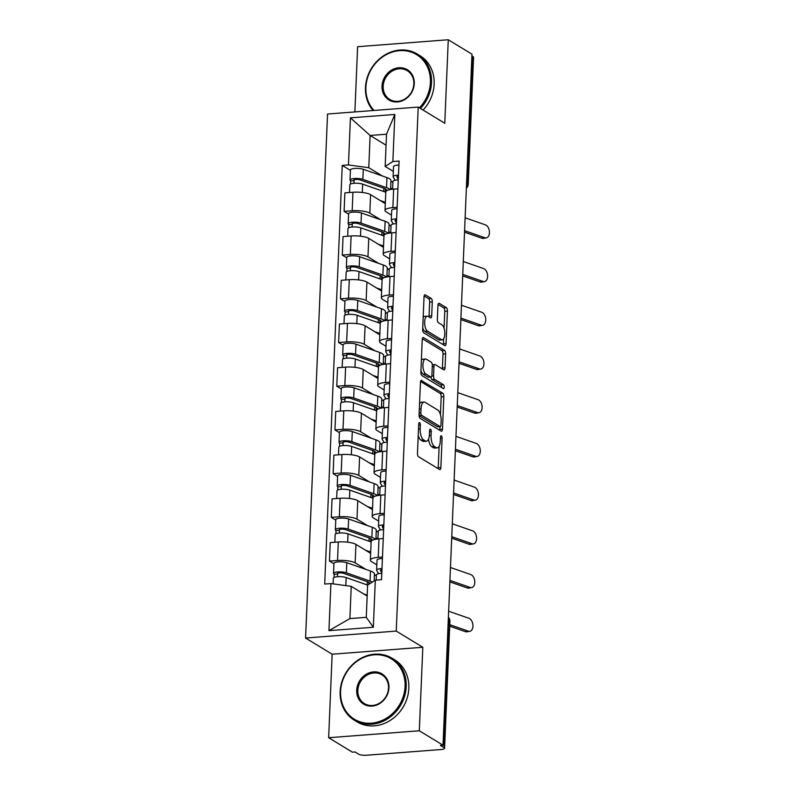 <?xml version="1.0" encoding="UTF-8"?>
<svg xmlns="http://www.w3.org/2000/svg" width="795" height="795" viewBox="0 0 795 795"><rect width="100%" height="100%" fill="white"/><g stroke="black" fill="none" stroke-linecap="round" stroke-linejoin="round"><path stroke-width="1.19" d="M419.601 422.602A1.997 0.815 85.6 0 0 419.372 422.543A1.997 0.815 85.6 0 0 418.707 424.033L417.474 453.249A2.852 1.163 85.6 0 0 418.528 456.718L439.585 469.537A2.852 1.163 85.6 0 0 439.923 469.626A2.852 1.163 85.6 0 0 440.877 467.5L442.099 438.274A1.997 0.815 85.6 0 0 441.364 435.849A1.997 0.815 85.6 0 0 441.126 435.789A1.997 0.815 85.6 0 0 440.46 437.27L440.301 441.056A9.113 3.707 85.6 0 1 437.25 447.863A9.113 3.707 85.6 0 1 436.187 447.575L434.438 446.512A9.113 3.707 85.6 0 1 431.059 435.431L431.218 431.645A1.997 0.815 85.6 0 0 430.483 429.221A1.997 0.815 85.6 0 0 430.244 429.161A1.997 0.815 85.6 0 0 429.578 430.651L429.419 434.438A9.113 3.707 85.6 0 1 426.378 441.245A9.113 3.707 85.6 0 1 425.315 440.957L423.556 439.893A9.113 3.707 85.6 0 1 420.177 428.813L420.336 425.027A1.997 0.815 85.6 0 0 419.601 422.602M432.281 301.901A2.852 1.163 85.6 0 0 431.228 298.443L425.315 294.846A2.852 1.163 85.6 0 0 424.987 294.756A2.852 1.163 85.6 0 0 424.033 296.883L422.672 329.339A2.852 1.163 85.6 0 0 423.725 332.807L444.783 345.626A2.852 1.163 85.6 0 0 445.111 345.716A2.852 1.163 85.6 0 0 446.065 343.579L447.426 311.123A2.852 1.163 85.6 0 0 446.373 307.665L439.238 303.322A2.852 1.163 85.6 0 0 438.9 303.233A2.852 1.163 85.6 0 0 437.956 305.359L437.369 319.252A2.852 1.163 85.6 0 0 438.423 322.71L441.96 324.867A7.622 3.101 85.6 0 1 444.793 333.065A7.622 3.101 85.6 0 1 442.239 339.823A7.622 3.101 85.6 0 1 441.344 339.584L427.481 331.147A7.622 3.101 85.6 0 1 424.649 322.939A7.622 3.101 85.6 0 1 427.213 316.191A7.622 3.101 85.6 0 1 428.098 316.43L430.413 317.831A2.852 1.163 85.6 0 0 430.741 317.921A2.852 1.163 85.6 0 0 431.695 315.794L432.281 301.901L429.638 302.11A2.852 1.163 85.6 0 0 428.584 298.642L424.152 295.949M422.811 647.269L332.151 654.215L328.653 737.72L419.313 730.774L422.811 647.269L396.238 631.091L418.2 107.077L444.773 123.255L448.271 39.75L471.982 54.189L443.024 745.213L440.38 745.412L444.077 747.658L449.394 620.726A5.803 5.088 -58.7 0 0 448.38 617.308M419.313 730.774L443.024 745.213M421.728 380.388A2.852 1.163 85.6 0 0 421.4 380.298A2.852 1.163 85.6 0 0 420.446 382.425L419.084 414.881A2.852 1.163 85.6 0 0 420.138 418.349L441.195 431.168A2.852 1.163 85.6 0 0 441.533 431.258A2.852 1.163 85.6 0 0 442.477 429.121L443.839 396.665A2.852 1.163 85.6 0 0 442.785 393.207L421.082 380.437M420.883 372.11L422.234 339.654A2.852 1.163 85.6 0 1 423.188 337.527A2.852 1.163 85.6 0 1 423.526 337.617L444.584 350.436A2.852 1.163 85.6 0 1 445.637 353.894L445.051 367.787A2.852 1.163 85.6 0 1 444.097 369.913A2.852 1.163 85.6 0 1 443.769 369.824L435.223 364.627A2.852 1.163 85.6 0 0 434.895 364.537A2.852 1.163 85.6 0 0 433.941 366.664L433.553 375.886A2.852 1.163 85.6 0 0 434.607 379.344L443.501 384.76A1.997 0.815 85.6 0 1 444.246 386.907A1.997 0.815 85.6 0 1 443.57 388.666A1.997 0.815 85.6 0 1 443.342 388.606L421.936 375.578A2.852 1.163 85.6 0 1 420.883 372.11M328.653 737.72L352.364 752.159L355.007 751.951L358.704 754.207A5.803 1.491 -177.6 0 0 366.376 755.25L441.175 749.516A5.803 1.491 -177.6 0 0 444.584 748.314A5.803 1.491 -177.6 0 0 444.077 747.658M332.151 654.215L305.578 638.037L327.54 114.023L418.2 107.077M448.271 39.75L357.611 46.696L354.878 111.926M471.912 55.948L473.035 56.634A5.803 1.491 2.4 0 1 473.552 57.29L468.225 184.221A5.803 1.491 -177.6 0 0 467.718 183.575L473.035 56.634M376.84 564.847L371.543 561.618A13.346 3.418 2.4 0 1 370.361 560.127A13.346 3.418 2.4 0 1 378.211 557.355L382.474 557.027M370.649 553.34L355.931 544.386A13.346 3.418 -177.6 0 0 338.292 541.981L337.517 560.475A13.346 3.418 2.4 0 1 355.156 562.88L365.849 569.389M374.425 574.606L376.383 575.799M337.517 560.475L329.448 561.091L333.94 563.824M383.25 538.533L378.986 538.861A13.346 3.418 -177.6 0 0 371.136 541.634L370.361 560.127M338.292 541.981L330.223 542.597L329.448 561.091M378.668 521.132L373.372 517.903A13.346 3.418 2.4 0 1 372.189 516.412A13.346 3.418 2.4 0 1 380.05 513.64L384.313 513.312M335.768 520.109L331.286 517.376L339.346 516.76A13.346 3.418 2.4 0 1 356.985 519.165L367.678 525.674M376.254 530.891L378.211 532.084M385.088 494.818L380.825 495.146A13.346 3.418 -177.6 0 0 372.974 497.918L372.189 516.412M372.477 509.625L357.76 500.671A13.346 3.418 -177.6 0 0 340.121 498.266L332.062 498.882L331.286 517.376M380.507 477.417L375.2 474.188A13.346 3.418 2.4 0 1 374.028 472.697A13.346 3.418 2.4 0 1 381.878 469.925L386.141 469.597M337.597 476.394L333.115 473.661L341.174 473.045A13.346 3.418 2.4 0 1 358.813 475.45L369.516 481.959M378.092 487.176L380.04 488.368M386.917 451.103L382.653 451.431A13.346 3.418 -177.6 0 0 374.803 454.203L374.028 472.697M374.306 465.91L359.588 456.956A13.346 3.418 -177.6 0 0 341.949 454.551L333.89 455.167L333.115 473.661M382.335 433.702L377.039 430.483A13.346 3.418 2.4 0 1 375.856 428.982A13.346 3.418 2.4 0 1 383.717 426.209L387.97 425.882M339.435 432.679L334.943 429.946L343.013 429.33A13.346 3.418 2.4 0 1 360.652 431.735L371.345 438.244M379.921 443.461L381.878 444.653M388.745 407.388L384.492 407.716A13.346 3.418 -177.6 0 0 376.631 410.488L375.856 428.982M376.144 422.195L361.427 413.241A13.346 3.418 -177.6 0 0 343.788 410.836L335.719 411.452L334.943 429.946M384.164 389.987L378.867 386.767A13.346 3.418 2.4 0 1 377.695 385.277A13.346 3.418 2.4 0 1 385.545 382.494L389.808 382.166M341.264 388.964L336.782 386.231L344.841 385.615A13.346 3.418 2.4 0 1 362.48 388.02L373.173 394.529M381.749 399.756L383.707 400.938M390.584 363.673L386.32 364.001A13.346 3.418 -177.6 0 0 378.47 366.773L377.695 385.277M377.973 378.49L363.255 369.526A13.346 3.418 -177.6 0 0 345.616 367.121L337.557 367.737L336.782 386.231M386.002 346.272L380.706 343.052A13.346 3.418 2.4 0 1 379.523 341.562A13.346 3.418 2.4 0 1 387.374 338.779L391.637 338.451M343.102 345.249L338.61 342.516L346.67 341.9A13.346 3.418 2.4 0 1 364.319 344.305L375.011 350.814M383.588 356.041L385.535 357.223M392.412 319.958L388.149 320.286A13.346 3.418 -177.6 0 0 380.298 323.068L379.523 341.562M379.811 334.774L365.094 325.811A13.346 3.418 -177.6 0 0 347.445 323.406L339.385 324.022L338.61 342.516M387.831 302.557L382.534 299.337A13.346 3.418 2.4 0 1 381.352 297.847A13.346 3.418 2.4 0 1 389.212 295.064L393.465 294.736M344.931 301.534L340.449 298.801L348.508 298.185A13.346 3.418 2.4 0 1 366.147 300.59L376.84 307.099M385.416 312.326L387.374 313.508M394.241 276.243L389.987 276.571A13.346 3.418 -177.6 0 0 382.127 279.353L381.352 297.847M381.64 291.059L366.922 282.096A13.346 3.418 -177.6 0 0 349.283 279.691L341.224 280.307L340.449 298.801M389.659 258.842L384.363 255.622A13.346 3.418 2.4 0 1 383.19 254.132A13.346 3.418 2.4 0 1 391.041 251.349L395.304 251.021M346.759 257.819L342.277 255.086L350.337 254.47A13.346 3.418 2.4 0 1 367.976 256.874L378.678 263.384M387.254 268.611L389.202 269.793M396.079 232.528L391.816 232.856A13.346 3.418 -177.6 0 0 383.965 235.638L383.19 254.132M383.468 247.344L368.751 238.381A13.346 3.418 -177.6 0 0 351.112 235.976L343.052 236.592L342.277 255.086M391.498 215.127L386.201 211.907A13.346 3.418 2.4 0 1 385.019 210.417A13.346 3.418 2.4 0 1 392.869 207.634L397.132 207.306M348.598 214.103L344.106 211.371L352.175 210.755A13.346 3.418 2.4 0 1 369.814 213.159L380.507 219.668M389.083 224.896L391.041 226.088M397.907 188.812L393.644 189.14A13.346 3.418 -177.6 0 0 385.794 191.923L385.019 210.417M385.307 203.629L370.589 194.666A13.346 3.418 -177.6 0 0 352.95 192.261L344.881 192.877L344.106 211.371M367.161 596.051L351.231 586.352L349.889 618.58L366.276 617.327L367.618 585.1L375.32 580.181L381.53 579.704L399.07 161.057L392.859 161.534L385.168 166.453L386.519 134.226L370.132 135.478L368.781 167.705L382.335 175.963M375.32 580.181L373.342 627.255L328.941 630.664L330.909 583.58L351.231 586.352M368.781 167.705L348.458 164.933L342.248 165.41L324.698 584.057L330.909 583.58M348.458 164.933L350.436 117.859L394.837 114.45L392.859 161.534M396.238 631.091L305.578 638.037M386.062 145.177L370.132 135.478L350.436 117.859M393.326 171.412L385.168 166.453M390.911 181.18L392.869 182.373M350.426 170.388L342.248 165.41M373.342 627.255L366.276 617.327M328.941 630.664L349.889 618.58M386.519 134.226L394.837 114.45M418.23 435.392A9.113 3.707 85.6 0 0 420.913 440.092L423.556 439.893M426.378 441.245L423.735 441.444A9.113 3.707 85.6 0 1 422.672 441.155L420.913 440.092M428.545 439.039A9.113 3.707 85.6 0 0 431.794 446.71L434.438 446.512M437.25 447.863L434.607 448.072A9.113 3.707 85.6 0 1 433.543 447.784L431.794 446.71M438.115 468.633A2.852 1.163 85.6 0 0 438.234 467.699L439.128 446.303M440.45 414.742L441.195 396.874A2.852 1.163 85.6 0 0 440.142 393.406L420.565 381.491M439.715 430.264A2.852 1.163 85.6 0 0 439.834 429.33L439.953 426.617M420.853 412.853A1.997 0.815 85.6 0 0 421.589 415.278L440.072 426.527A1.997 0.815 85.6 0 0 440.301 426.597A1.997 0.815 85.6 0 0 440.967 425.106L441.136 421.111A9.113 3.707 85.6 0 0 437.767 410.031L425.126 402.34A9.113 3.707 85.6 0 0 424.063 402.061A9.113 3.707 85.6 0 0 421.022 408.868L420.853 412.853L419.164 412.983M437.886 426.696A1.997 0.815 85.6 0 1 437.657 426.796A1.997 0.815 85.6 0 1 437.429 426.736L419.094 415.576M424.063 402.061L421.42 402.26A9.113 3.707 85.6 0 0 419.551 403.83M422.354 338.72L441.941 350.635L444.584 350.436M442.288 368.93A2.852 1.163 85.6 0 0 442.408 367.996L442.994 354.103A2.852 1.163 85.6 0 0 441.941 350.635M432.579 364.835A2.852 1.163 85.6 0 0 432.281 364.736L434.895 364.537M430.94 377.019A2.852 1.163 85.6 0 0 431.963 379.543L440.857 384.959L443.501 384.76M441.583 387.543A1.997 0.815 85.6 0 0 440.857 384.959M426.368 359.231A7.622 3.101 85.6 0 0 425.474 358.992A7.622 3.101 85.6 0 0 422.92 365.75A7.622 3.101 85.6 0 0 425.752 373.948L430.632 376.919A2.852 1.163 85.6 0 0 430.97 377.009A2.852 1.163 85.6 0 0 431.914 374.882L432.301 365.67A2.852 1.163 85.6 0 0 431.248 362.212L426.368 359.231M425.474 358.992L422.831 359.201A7.622 3.101 85.6 0 0 421.37 360.324M420.943 370.52A7.622 3.101 85.6 0 0 423.109 374.157L425.752 373.948M430.97 377.009L428.326 377.218A2.852 1.163 85.6 0 1 427.988 377.128L423.109 374.157M428.932 316.937A2.852 1.163 85.6 0 0 429.052 316.003L429.638 302.11M427.213 316.191L424.57 316.39A7.622 3.101 85.6 0 0 423.169 317.414M422.731 327.888A7.622 3.101 85.6 0 0 424.838 331.346L427.481 331.147M442.239 339.823L439.595 340.022A7.622 3.101 85.6 0 1 438.701 339.783L424.838 331.346M444.067 328.325L444.783 311.332A2.852 1.163 85.6 0 0 443.729 307.864L438.075 304.425M443.302 344.722A2.852 1.163 85.6 0 0 443.421 343.788L443.63 338.799M370.142 583.49A13.634 3.498 -177.6 0 0 367.141 581.602L343.46 573.304A3.478 0.894 -177.6 0 0 339.624 572.877A3.478 0.894 -177.6 0 0 337.299 573.622A3.478 0.894 -177.6 0 0 337.607 574.01L334.178 574.268A7.254 1.858 -177.6 0 1 333.532 573.463L333.96 563.377A7.254 1.858 -177.6 0 1 338.789 561.827A7.254 1.858 -177.6 0 1 346.799 562.711L370.47 571.009A17.41 4.462 -177.6 0 1 374.445 574.06L374.157 580.916M368.791 584.355L368.87 582.357M372.318 582.099A17.41 4.462 -177.6 0 0 370.053 581.095L346.372 572.798A7.254 1.858 -177.6 0 0 338.362 571.913A7.254 1.858 -177.6 0 0 333.532 573.463M367.379 581.682L367.091 584.891M337.497 576.723L337.637 573.255M367.648 585.09L346.173 577.568A7.254 1.858 -177.6 0 0 338.163 576.683A7.254 1.858 -177.6 0 0 333.334 578.223L333.095 583.878M367.201 595.167L363.693 593.935M334.039 577.468L334.178 574.268M449.771 624.691L468.414 631.18A6.678 4.184 80.1 0 0 469.835 631.309A6.678 4.184 80.1 0 0 472.936 625.118A6.678 4.184 80.1 0 0 468.951 618.291L448.638 611.226M469.835 631.309L466.933 631.816A6.678 4.184 -99.9 0 1 465.512 631.687L468.414 631.18M376.194 580.111L376.413 574.924A7.254 1.858 2.4 0 1 381.789 573.354M380.437 570.174L380.427 570.472A3.478 0.894 2.4 0 1 380.388 570.313A3.478 0.894 2.4 0 1 381.948 569.637M380.427 570.472L381.819 572.778M378.639 573.692L376.701 570.472A7.254 1.858 2.4 0 1 376.611 570.164A7.254 1.858 2.4 0 1 381.988 568.594M376.611 570.164L377.039 560.068A7.254 1.858 2.4 0 1 382.415 558.507M449.702 626.182L465.512 631.687M372.06 540.451A13.634 3.498 -177.6 0 0 372.09 540.272A13.634 3.498 -177.6 0 0 368.969 537.887L345.298 529.589A3.478 0.894 -177.6 0 0 341.453 529.162A3.478 0.894 -177.6 0 0 339.137 529.907A3.478 0.894 -177.6 0 0 339.445 530.295L336.007 530.553A7.254 1.858 -177.6 0 1 335.361 529.748L335.788 519.662A7.254 1.858 -177.6 0 1 340.618 518.111A7.254 1.858 -177.6 0 1 348.627 518.996L372.298 527.294A17.41 4.462 -177.6 0 1 376.283 530.344L375.906 539.239M370.569 541.753L370.699 538.642M370.599 541.763A13.634 3.498 -177.6 0 0 371.166 541.465M375.389 539.328A17.41 4.462 -177.6 0 0 371.881 537.38L348.2 529.082A7.254 1.858 -177.6 0 0 340.2 528.198A7.254 1.858 -177.6 0 0 335.361 529.748M369.208 537.967L368.93 541.176M339.326 533.008L339.475 529.54M371.126 541.952L348.001 533.852A7.254 1.858 -177.6 0 0 340.002 532.968A7.254 1.858 -177.6 0 0 335.162 534.508L334.844 542.24M370.699 552.038L365.521 550.219M335.868 533.753L336.007 530.553M377.923 538.851L375.975 537.659M370.579 541.494L369.963 541.544M373.898 496.736A13.634 3.498 -177.6 0 0 373.918 496.557A13.634 3.498 -177.6 0 0 370.808 494.172L347.127 485.874A3.478 0.894 -177.6 0 0 343.291 485.447A3.478 0.894 -177.6 0 0 340.966 486.192A3.478 0.894 -177.6 0 0 341.274 486.58L337.835 486.838A7.254 1.858 -177.6 0 1 337.199 486.033L337.617 475.947A7.254 1.858 -177.6 0 1 342.456 474.396A7.254 1.858 -177.6 0 1 350.456 475.281L374.137 483.579A17.41 4.462 -177.6 0 1 378.112 486.629L377.744 495.524M372.408 498.038L372.537 494.927M372.428 498.048A13.634 3.498 -177.6 0 0 372.994 497.75M377.218 495.613A17.41 4.462 -177.6 0 0 373.71 493.665L350.038 485.367A7.254 1.858 -177.6 0 0 342.029 484.483A7.254 1.858 -177.6 0 0 337.199 486.033M371.036 494.252L370.758 497.461M341.164 489.293L341.303 485.825M372.954 498.236L349.84 490.137A7.254 1.858 -177.6 0 0 341.83 489.253A7.254 1.858 -177.6 0 0 337 490.793L336.673 498.525M372.537 508.323L367.36 506.504M337.706 490.038L337.835 486.838M379.762 495.136L377.804 493.943M372.418 497.779L371.792 497.829M449.93 580.4L470.243 587.465A6.678 4.184 80.1 0 0 471.664 587.594A6.678 4.184 80.1 0 0 474.764 581.403A6.678 4.184 80.1 0 0 470.789 574.576L450.467 567.511M471.664 587.594L468.762 588.101A6.678 4.184 -99.9 0 1 467.351 587.972L470.243 587.465M377.923 538.95L378.251 531.209A7.254 1.858 2.4 0 1 383.627 529.639M382.276 526.459L382.256 526.757A3.478 0.894 2.4 0 1 382.216 526.598A3.478 0.894 2.4 0 1 383.776 525.932M382.256 526.757L383.647 529.063M380.477 529.977L378.539 526.757A7.254 1.858 2.4 0 1 378.45 526.449A7.254 1.858 2.4 0 1 383.826 524.879M378.45 526.449L378.867 516.353A7.254 1.858 2.4 0 1 384.243 514.792M449.871 581.89L467.351 587.972M451.759 536.685L472.081 543.75A6.678 4.184 80.1 0 0 473.492 543.879A6.678 4.184 80.1 0 0 476.603 537.688A6.678 4.184 80.1 0 0 472.618 530.861L452.305 523.796M473.492 543.879L470.6 544.386A6.678 4.184 -99.9 0 1 469.179 544.257L472.081 543.75M379.752 495.235L380.08 487.494A7.254 1.858 2.4 0 1 385.456 485.924M384.104 482.744L384.094 483.042A3.478 0.894 2.4 0 1 384.045 482.893A3.478 0.894 2.4 0 1 385.615 482.217M384.094 483.042L385.486 485.347M382.306 486.262L380.368 483.042A7.254 1.858 2.4 0 1 380.278 482.734A7.254 1.858 2.4 0 1 385.654 481.164M380.278 482.734L380.706 472.647A7.254 1.858 2.4 0 1 386.082 471.077M451.699 538.175L469.179 544.257M405.062 686.532A35.397 31.045 -58.7 0 0 374.256 654.812A35.397 31.045 -58.7 0 0 340.578 691.471A35.397 31.045 -58.7 0 0 371.384 723.182A35.397 31.045 -58.7 0 0 405.062 686.532M340.141 691.749A36.272 31.8 121.3 0 1 358.505 659.77A36.272 31.8 121.3 0 1 392.034 658.24A36.272 31.8 121.3 0 1 406.215 686.681A36.272 31.8 121.3 0 1 387.851 718.66A36.272 31.8 121.3 0 1 354.322 720.2A36.272 31.8 121.3 0 1 340.141 691.749M388.944 687.764A17.699 15.522 121.3 0 1 372.11 706.089A17.699 15.522 121.3 0 1 356.697 690.239A17.699 15.522 121.3 0 1 373.541 671.904A17.699 15.522 121.3 0 1 388.944 687.764M357.849 690.388A16.834 14.757 -58.7 0 0 364.428 703.595A16.834 14.757 -58.7 0 0 379.99 702.879A16.834 14.757 -58.7 0 0 388.507 688.043A16.834 14.757 -58.7 0 0 381.928 674.846A16.834 14.757 -58.7 0 0 366.366 675.551A16.834 14.757 -58.7 0 0 357.849 690.388M392.034 658.24L394.658 659.83A36.272 31.8 121.3 0 1 408.839 688.281A36.272 31.8 121.3 0 1 390.474 720.26A36.272 31.8 121.3 0 1 356.945 721.79L354.322 720.2M419.412 107.822A35.397 31.045 -58.7 0 0 430.393 82.372A35.397 31.045 -58.7 0 0 399.577 50.661A35.397 31.045 -58.7 0 0 365.899 87.321A35.397 31.045 -58.7 0 0 374.038 110.465M373.103 110.535A36.272 31.8 121.3 0 1 365.462 87.599A36.272 31.8 121.3 0 1 383.826 55.62A36.272 31.8 121.3 0 1 417.365 54.08A36.272 31.8 121.3 0 1 431.536 82.531A36.272 31.8 121.3 0 1 420.446 108.448M414.265 83.604A17.699 15.522 121.3 0 1 397.43 101.939A17.699 15.522 121.3 0 1 382.017 86.079A17.699 15.522 121.3 0 1 398.861 67.754A17.699 15.522 121.3 0 1 414.265 83.604M383.17 86.238A16.834 14.757 -58.7 0 0 389.749 99.435A16.834 14.757 -58.7 0 0 405.311 98.729A16.834 14.757 -58.7 0 0 413.827 83.882A16.834 14.757 -58.7 0 0 407.249 70.685A16.834 14.757 -58.7 0 0 391.697 71.401A16.834 14.757 -58.7 0 0 383.17 86.238M417.365 54.08L419.979 55.68A36.272 31.8 121.3 0 1 434.159 84.131A36.272 31.8 121.3 0 1 423.069 110.048M375.727 453.031A13.634 3.498 -177.6 0 0 375.757 452.842A13.634 3.498 -177.6 0 0 372.636 450.457L348.965 442.159A3.478 0.894 -177.6 0 0 345.119 441.732A3.478 0.894 -177.6 0 0 342.794 442.477A3.478 0.894 -177.6 0 0 343.102 442.865L339.674 443.133A7.254 1.858 -177.6 0 1 339.028 442.318L339.455 432.232A7.254 1.858 -177.6 0 1 344.285 430.681A7.254 1.858 -177.6 0 1 352.294 431.566L375.965 439.864A17.41 4.462 -177.6 0 1 379.94 442.914L379.573 451.808M374.823 454.034A13.634 3.498 -177.6 0 1 374.266 454.333L374.366 451.212M379.056 451.898A17.41 4.462 -177.6 0 0 375.548 449.95L351.867 441.652A7.254 1.858 -177.6 0 0 343.867 440.768A7.254 1.858 -177.6 0 0 339.028 442.318M372.875 450.536L372.587 453.746M342.993 445.578L343.142 442.109M374.793 454.521L351.668 446.422A7.254 1.858 -177.6 0 0 343.669 445.538A7.254 1.858 -177.6 0 0 338.829 447.078L338.511 454.81M374.366 464.608L369.188 462.799M339.535 446.333L339.674 443.133M381.59 451.421L379.642 450.228M374.246 454.064L373.62 454.114M377.555 409.316A13.634 3.498 -177.6 0 0 377.585 409.127A13.634 3.498 -177.6 0 0 374.475 406.742L350.794 398.444A3.478 0.894 -177.6 0 0 346.948 398.017A3.478 0.894 -177.6 0 0 344.632 398.762A3.478 0.894 -177.6 0 0 344.941 399.15L341.502 399.418A7.254 1.858 -177.6 0 1 340.866 398.603L341.284 388.517A7.254 1.858 -177.6 0 1 346.123 386.966A7.254 1.858 -177.6 0 1 354.123 387.851L377.804 396.149A17.41 4.462 -177.6 0 1 381.779 399.199L381.401 408.093M376.661 410.319A13.634 3.498 -177.6 0 1 376.095 410.627L376.204 407.497M380.885 408.193A17.41 4.462 -177.6 0 0 377.377 406.235L353.696 397.937A7.254 1.858 -177.6 0 0 345.696 397.063A7.254 1.858 -177.6 0 0 340.866 398.603M374.703 406.821L374.425 410.041M344.821 401.863L344.97 398.404M376.621 410.806L353.497 402.707A7.254 1.858 -177.6 0 0 345.497 401.823A7.254 1.858 -177.6 0 0 340.658 403.363L340.34 411.095M376.194 420.893L371.017 419.084M341.363 402.618L341.502 399.418M383.428 407.706L381.471 406.513M376.085 410.349L375.459 410.399M379.394 365.601A13.634 3.498 -177.6 0 0 379.414 365.412A13.634 3.498 -177.6 0 0 376.303 363.027L352.622 354.729A3.478 0.894 -177.6 0 0 348.786 354.302A3.478 0.894 -177.6 0 0 346.461 355.047A3.478 0.894 -177.6 0 0 346.769 355.435L343.331 355.703A7.254 1.858 -177.6 0 1 342.695 354.888L343.112 344.801A7.254 1.858 -177.6 0 1 347.952 343.251A7.254 1.858 -177.6 0 1 355.951 344.136L379.632 352.433A17.41 4.462 -177.6 0 1 383.607 355.484L383.24 364.378M378.49 366.604A13.634 3.498 -177.6 0 1 377.923 366.912L378.032 363.782M382.713 364.478A17.41 4.462 -177.6 0 0 379.205 362.52L355.534 354.232A7.254 1.858 -177.6 0 0 347.524 353.348A7.254 1.858 -177.6 0 0 342.695 354.888M376.542 363.106L376.254 366.326M346.66 358.147L346.799 354.689M378.45 367.091L355.335 358.992A7.254 1.858 -177.6 0 0 347.326 358.108A7.254 1.858 -177.6 0 0 342.496 359.658L342.168 367.379M378.032 377.178L372.855 375.369M343.202 358.903L343.331 355.703M385.257 363.991L383.299 362.798M377.913 366.634L377.287 366.684M453.597 492.97L473.909 500.035A6.678 4.184 80.1 0 0 475.331 500.164A6.678 4.184 80.1 0 0 478.431 493.973A6.678 4.184 80.1 0 0 474.446 487.146L454.134 480.081M475.331 500.164L472.429 500.671A6.678 4.184 -99.9 0 1 471.008 500.542L473.909 500.035M381.59 451.53L381.908 443.779A7.254 1.858 2.4 0 1 387.284 442.209M385.933 439.029L385.923 439.327A3.478 0.894 2.4 0 1 385.883 439.178A3.478 0.894 2.4 0 1 387.443 438.502M385.923 439.327L387.314 441.632M384.134 442.547L382.196 439.327A7.254 1.858 2.4 0 1 382.107 439.019A7.254 1.858 2.4 0 1 387.493 437.449M382.107 439.019L382.534 428.932A7.254 1.858 2.4 0 1 387.91 427.362M453.538 494.46L471.008 500.542M455.426 449.255L475.738 456.32A6.678 4.184 80.1 0 0 477.159 456.449A6.678 4.184 80.1 0 0 480.26 450.258A6.678 4.184 80.1 0 0 476.284 443.431L455.972 436.366M477.159 456.449L474.257 456.956A6.678 4.184 -99.9 0 1 472.846 456.827L475.738 456.32M383.419 407.815L383.747 400.064A7.254 1.858 2.4 0 1 389.123 398.494M387.771 395.314L387.751 395.612A3.478 0.894 2.4 0 1 387.712 395.463A3.478 0.894 2.4 0 1 389.272 394.787M387.751 395.612L389.143 397.917M385.972 398.832L384.035 395.622A7.254 1.858 2.4 0 1 383.945 395.304A7.254 1.858 2.4 0 1 389.321 393.734M383.945 395.304L384.363 385.217A7.254 1.858 2.4 0 1 389.739 383.647M455.366 450.745L472.846 456.827M457.264 405.539L477.576 412.605A6.678 4.184 80.1 0 0 478.988 412.734A6.678 4.184 80.1 0 0 482.098 406.553A6.678 4.184 80.1 0 0 478.113 399.716L457.801 392.651M478.988 412.734L476.096 413.241A6.678 4.184 -99.9 0 1 474.675 413.112L477.576 412.605M385.247 364.1L385.575 356.349A7.254 1.858 2.4 0 1 390.951 354.779M389.6 351.599L389.59 351.897A3.478 0.894 2.4 0 1 389.54 351.748A3.478 0.894 2.4 0 1 391.11 351.072M389.59 351.897L390.981 354.202M387.801 355.117L385.863 351.907A7.254 1.858 2.4 0 1 385.774 351.589A7.254 1.858 2.4 0 1 391.15 350.019M385.774 351.589L386.201 341.502A7.254 1.858 2.4 0 1 391.577 339.932M457.195 407.03L474.675 413.112M381.222 321.886A13.634 3.498 -177.6 0 0 381.252 321.697A13.634 3.498 -177.6 0 0 378.132 319.312L354.461 311.014A3.478 0.894 -177.6 0 0 350.615 310.587A3.478 0.894 -177.6 0 0 348.299 311.332A3.478 0.894 -177.6 0 0 348.598 311.72L345.169 311.988A7.254 1.858 -177.6 0 1 344.523 311.173L344.951 301.086A7.254 1.858 -177.6 0 1 349.78 299.546A7.254 1.858 -177.6 0 1 357.79 300.421L381.461 308.718A17.41 4.462 -177.6 0 1 385.446 311.769L385.068 320.663M379.732 323.187L379.861 320.067M379.762 323.197A13.634 3.498 -177.6 0 0 380.318 322.899M384.551 320.763A17.41 4.462 -177.6 0 0 381.043 318.805L357.362 310.517A7.254 1.858 -177.6 0 0 349.363 309.633A7.254 1.858 -177.6 0 0 344.523 311.173M378.37 319.401L378.092 322.611M348.488 314.442L348.637 310.974M380.288 323.376L357.164 315.277A7.254 1.858 -177.6 0 0 349.164 314.393A7.254 1.858 -177.6 0 0 344.324 315.943L344.006 323.664M379.861 333.463L374.684 331.654M345.03 315.188L345.169 311.988M387.085 320.276L385.138 319.083M379.742 322.919L379.116 322.969M459.093 361.824L479.405 368.89A6.678 4.184 80.1 0 0 480.826 369.019A6.678 4.184 80.1 0 0 483.926 362.838A6.678 4.184 80.1 0 0 479.941 356.001L459.629 348.935M480.826 369.019L477.924 369.526A6.678 4.184 -99.9 0 1 476.513 369.397L479.405 368.89M387.085 320.385L387.404 312.634A7.254 1.858 2.4 0 1 392.79 311.074M391.428 307.884L391.418 308.182A3.478 0.894 2.4 0 1 391.378 308.033A3.478 0.894 2.4 0 1 392.939 307.357M391.418 308.182L392.809 310.487M389.639 311.401L387.702 308.192A7.254 1.858 2.4 0 1 387.612 307.874A7.254 1.858 2.4 0 1 392.988 306.304M387.612 307.874L388.03 297.787A7.254 1.858 2.4 0 1 393.406 296.217M459.033 363.315L476.513 369.397M383.051 278.171A13.634 3.498 -177.6 0 0 383.081 277.982A13.634 3.498 -177.6 0 0 379.97 275.597L356.289 267.299A3.478 0.894 -177.6 0 0 352.443 266.882A3.478 0.894 -177.6 0 0 350.128 267.617A3.478 0.894 -177.6 0 0 350.436 268.004L346.998 268.273A7.254 1.858 -177.6 0 1 346.362 267.458L346.779 257.371A7.254 1.858 -177.6 0 1 351.619 255.831A7.254 1.858 -177.6 0 1 359.618 256.715L383.299 265.003A17.41 4.462 -177.6 0 1 387.274 268.054L386.897 276.948M381.57 279.472L381.699 276.352M381.59 279.482A13.634 3.498 -177.6 0 0 382.156 279.184M386.38 277.048A17.41 4.462 -177.6 0 0 382.872 275.1L359.201 266.802A7.254 1.858 -177.6 0 0 351.191 265.918A7.254 1.858 -177.6 0 0 346.362 267.458M380.199 275.686L379.921 278.896M350.317 270.727L350.466 267.259M382.117 279.661L359.002 271.562A7.254 1.858 -177.6 0 0 350.993 270.678A7.254 1.858 -177.6 0 0 346.163 272.228L345.835 279.959M381.689 289.748L376.512 287.939M346.868 271.473L346.998 268.273M388.924 276.561L386.966 275.368M381.58 279.204L380.954 279.254M460.921 318.109L481.233 325.175A6.678 4.184 80.1 0 0 482.654 325.304A6.678 4.184 80.1 0 0 485.755 319.123A6.678 4.184 80.1 0 0 481.78 312.286L461.468 305.22M482.654 325.304L479.763 325.811A6.678 4.184 -99.9 0 1 478.342 325.682L481.233 325.175M388.914 276.67L389.242 268.919A7.254 1.858 2.4 0 1 394.618 267.359M393.267 264.169L393.257 264.467A3.478 0.894 2.4 0 1 393.207 264.318A3.478 0.894 2.4 0 1 394.777 263.642M393.257 264.467L394.638 266.772M391.468 267.686L389.53 264.477A7.254 1.858 2.4 0 1 389.441 264.159A7.254 1.858 2.4 0 1 394.817 262.589M389.441 264.159L389.858 254.072A7.254 1.858 2.4 0 1 395.244 252.502M460.861 319.6L478.342 325.682M384.889 234.455A13.634 3.498 -177.6 0 0 384.909 234.267A13.634 3.498 -177.6 0 0 381.799 231.882L358.118 223.584A3.478 0.894 -177.6 0 0 354.282 223.166A3.478 0.894 -177.6 0 0 351.956 223.902A3.478 0.894 -177.6 0 0 352.264 224.289L348.826 224.558A7.254 1.858 -177.6 0 1 348.19 223.743L348.617 213.656A7.254 1.858 -177.6 0 1 353.447 212.116A7.254 1.858 -177.6 0 1 361.457 213L385.128 221.288A17.41 4.462 -177.6 0 1 389.103 224.339L388.735 233.233M383.399 235.757L383.528 232.637M383.428 235.767A13.634 3.498 -177.6 0 0 383.985 235.469M388.218 233.333A17.41 4.462 -177.6 0 0 384.71 231.385L361.029 223.087A7.254 1.858 -177.6 0 0 353.02 222.202A7.254 1.858 -177.6 0 0 348.19 223.743M382.037 231.971L381.749 235.181M352.155 227.012L352.294 223.544M383.945 235.946L360.831 227.847A7.254 1.858 -177.6 0 0 352.821 226.963A7.254 1.858 -177.6 0 0 347.991 228.513L347.663 236.244M383.528 246.033L378.35 244.224M348.697 227.758L348.826 224.558M390.752 232.846L388.795 231.663M383.409 235.489L382.783 235.539M462.76 274.394L483.072 281.46A6.678 4.184 80.1 0 0 484.483 281.589A6.678 4.184 80.1 0 0 487.593 275.408A6.678 4.184 80.1 0 0 483.608 268.571L463.296 261.505M484.483 281.589L481.591 282.096A6.678 4.184 -99.9 0 1 480.17 281.967L483.072 281.46M390.752 232.955L391.07 225.204A7.254 1.858 2.4 0 1 396.447 223.643M395.095 220.454L395.085 220.752A3.478 0.894 2.4 0 1 395.045 220.603A3.478 0.894 2.4 0 1 396.606 219.927M395.085 220.752L396.476 223.057M393.296 223.971L391.359 220.762A7.254 1.858 2.4 0 1 391.269 220.444A7.254 1.858 2.4 0 1 396.645 218.873M391.269 220.444L391.697 210.357A7.254 1.858 2.4 0 1 397.073 208.787M462.69 275.895L480.17 281.967M386.718 190.74A13.634 3.498 -177.6 0 0 386.748 190.552A13.634 3.498 -177.6 0 0 383.627 188.167L359.956 179.869A3.478 0.894 -177.6 0 0 356.11 179.451A3.478 0.894 -177.6 0 0 353.795 180.187A3.478 0.894 -177.6 0 0 354.103 180.574L350.665 180.843A7.254 1.858 -177.6 0 1 350.019 180.028L350.446 169.941A7.254 1.858 -177.6 0 1 355.276 168.401A7.254 1.858 -177.6 0 1 363.285 169.285L386.956 177.583A17.41 4.462 -177.6 0 1 390.941 180.624L390.564 189.518M385.227 192.042L385.356 188.922M385.257 192.052A13.634 3.498 -177.6 0 0 385.814 191.754M390.047 189.617A17.41 4.462 -177.6 0 0 386.539 187.67L362.858 179.372A7.254 1.858 -177.6 0 0 354.858 178.487A7.254 1.858 -177.6 0 0 350.019 180.028M383.866 188.256L383.588 191.466M353.984 183.297L354.133 179.829M385.784 192.231L362.659 184.132A7.254 1.858 -177.6 0 0 354.659 183.248A7.254 1.858 -177.6 0 0 349.82 184.798L349.502 192.529M385.356 202.327L380.179 200.509M350.525 184.042L350.665 180.843M392.581 189.13L390.633 187.948M385.237 191.784L384.621 191.824M464.588 230.679L484.9 237.745A6.678 4.184 80.1 0 0 486.321 237.874A6.678 4.184 80.1 0 0 489.422 231.693A6.678 4.184 80.1 0 0 485.447 224.856L465.125 217.79M486.321 237.874L483.42 238.381A6.678 4.184 -99.9 0 1 482.009 238.252L484.9 237.745M392.581 189.24L392.909 181.498A7.254 1.858 2.4 0 1 398.285 179.928M396.934 176.738L396.914 177.037A3.478 0.894 2.4 0 1 396.874 176.888A3.478 0.894 2.4 0 1 398.434 176.212M396.914 177.037L398.305 179.342M395.135 180.256L393.197 177.047A7.254 1.858 2.4 0 1 393.108 176.728A7.254 1.858 2.4 0 1 398.484 175.158M393.108 176.728L393.525 166.642A7.254 1.858 2.4 0 1 398.901 165.072M464.528 232.18L482.009 238.252M351.112 235.976L350.337 254.47M349.283 279.691L348.508 298.185M347.445 323.406L346.67 341.9M345.616 367.121L344.841 385.615M343.788 410.836L343.013 429.33M341.949 454.551L341.174 473.045M340.121 498.266L339.346 516.76M352.95 192.261L352.175 210.755M370.589 194.666L369.814 213.159M368.751 238.381L367.976 256.874M391.816 232.856L391.041 251.349M366.922 282.096L366.147 300.59M389.987 276.571L389.212 295.064M365.094 325.811L364.319 344.305M388.149 320.286L387.374 338.779M363.255 369.526L362.48 388.02M386.32 364.001L385.545 382.494M361.427 413.241L360.652 431.735M384.492 407.716L383.717 426.209M359.588 456.956L358.813 475.45M382.653 451.431L381.878 469.925M357.76 500.671L356.985 519.165M380.825 495.146L380.05 513.64M355.931 544.386L355.156 562.88M378.986 538.861L378.211 557.355M393.644 189.14L392.869 207.634M448.271 620.04L449.394 620.726A5.803 1.491 -177.6 0 1 449.91 621.372A5.803 5.803 0 0 0 448.39 617.208M466.595 182.89L467.718 183.575A5.803 5.088 -58.7 0 1 466.417 187.163M418.498 428.942L420.177 428.813M422.672 441.155L425.315 440.957M429.538 431.774L431.218 431.645M429.34 435.561L431.059 435.431M433.543 447.784L436.187 447.575M440.41 438.403L442.099 438.274M438.234 467.699L440.877 467.5M418.657 425.156L420.336 425.027M440.142 393.406L442.785 393.207M441.195 396.874L443.839 396.665M439.834 429.33L442.477 429.121M419.084 415.467L421.589 415.278M437.429 426.736L440.072 426.527M419.333 408.998L421.022 408.868M422.88 337.666L423.526 337.617M442.994 354.103L445.637 353.894M442.408 367.996L445.051 367.787M432.261 366.793L433.941 366.664M431.745 376.015L433.553 375.886M431.963 379.543L434.607 379.344M427.988 377.128L430.632 376.919M429.052 316.003L431.695 315.794M438.701 339.783L441.344 339.584M438.592 303.372L439.238 303.322M443.729 307.864L446.373 307.665M444.783 311.332L447.426 311.123M443.421 343.788L446.065 343.579M424.669 294.895L425.315 294.846M428.584 298.642L431.228 298.443M370.053 581.095L370.47 571.009M346.372 572.798L346.799 562.711M345.835 585.617L346.173 577.568M371.881 537.38L372.298 527.294M348.2 529.082L348.627 518.996M347.654 542.19L348.001 533.852M373.71 493.665L374.137 483.579M350.038 485.367L350.456 475.281M349.482 498.475L349.84 490.137M375.548 449.95L375.965 439.864M351.867 441.652L352.294 431.566M351.32 454.76L351.668 446.422M377.377 406.235L377.804 396.149M353.696 397.937L354.123 387.851M353.149 411.045L353.497 402.707M379.205 362.52L379.632 352.433M355.534 354.232L355.951 344.136M354.987 367.33L355.335 358.992M381.043 318.805L381.461 308.718M357.362 310.517L357.79 300.421M356.816 323.615L357.164 315.277M382.872 275.1L383.299 265.003M359.201 266.802L359.618 256.715M358.644 279.9L359.002 271.562M384.71 231.385L385.128 221.288M361.029 223.087L361.457 213M360.483 236.185L360.831 227.847M386.539 187.67L386.956 177.583M362.858 179.372L363.285 169.285M362.311 192.479L362.659 184.132M466.367 188.246A5.803 5.803 0 0 0 468.225 184.221M449.91 621.372L444.584 748.314M437.657 426.796L440.301 426.597"/></g></svg>
